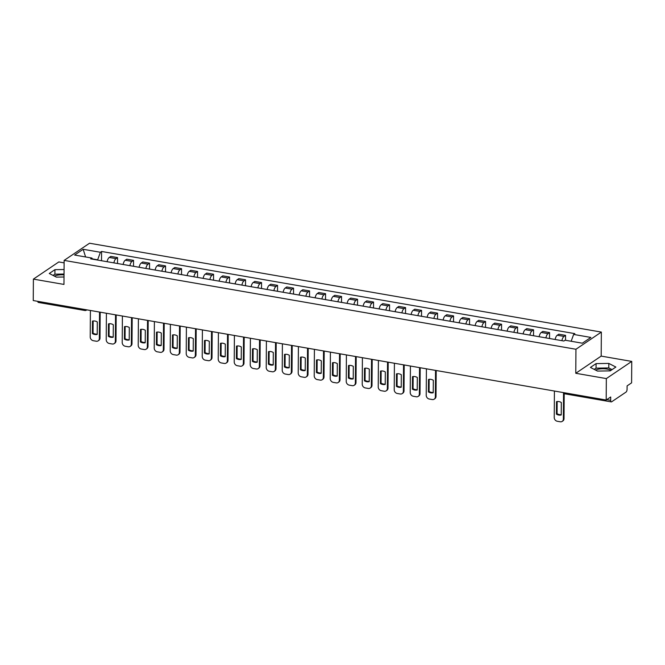 <?xml version="1.0" encoding="UTF-8"?>
<svg xmlns="http://www.w3.org/2000/svg" width="665" height="665" viewBox="0 0 665 665"><rect width="100%" height="100%" fill="white"/><g stroke="black" fill="none" stroke-linecap="round" stroke-linejoin="round"><path stroke-width="1" d="M595.591 370.097A8.928 3.017 -179.6 0 1 607.079 369.083A8.928 3.017 -179.6 0 1 610.96 370.372M64.114 262.866L58.811 261.944L33.4 279.117L33.25 300.555L606.189 400.022L606.339 378.584L631.75 361.411L601.185 356.108L601.351 332.084L89.542 243.224L64.131 260.397L575.948 349.258L575.774 373.281L606.339 378.584M631.75 361.411L631.6 382.849L627.103 385.891L627.078 389.233A2.286 0.956 99.8 0 1 626.048 392.076L611.667 401.793A2.286 0.956 99.8 0 1 611.293 401.893L564.826 393.83A2.286 0.956 -80.2 0 1 564.228 392.741M54.447 276.141A8.928 3.017 -179.6 0 1 64.031 274.894M33.4 279.117L63.965 284.421L64.131 260.397M84.214 309.4A2.286 0.956 -80.2 0 0 84.812 310.488L38.346 302.425A2.286 0.956 -80.2 0 1 37.747 301.336M606.754 399.648L610.669 400.33L610.686 396.988L606.189 400.022M610.669 400.33A2.286 0.956 99.8 0 0 611.293 401.893M561.892 340.663A5.262 2.186 -80.2 0 1 564.028 336.415L565.574 335.368L558.808 334.196L557.253 335.243A5.262 2.186 99.8 0 0 555.125 339.491M565.541 340.281L565.574 335.368M545.89 337.887A5.262 2.186 -80.2 0 1 548.027 333.639L549.573 332.591L542.806 331.411L541.252 332.458A5.262 2.186 99.8 0 0 539.124 336.714M549.531 338.518L549.573 332.591M529.897 335.11A5.262 2.186 -80.2 0 1 532.025 330.862L533.571 329.815L526.805 328.635L525.25 329.682A5.262 2.186 99.8 0 0 523.122 333.938M533.53 335.742L533.571 329.815M513.895 332.334A5.262 2.186 -80.2 0 1 516.023 328.078L517.57 327.03L510.803 325.858L509.257 326.906A5.262 2.186 99.8 0 0 507.121 331.153M517.528 332.966L517.57 327.03M497.894 329.557A5.262 2.186 -80.2 0 1 500.022 325.301L501.576 324.254L494.802 323.082L493.255 324.129A5.262 2.186 99.8 0 0 491.119 328.377M501.535 330.189L501.576 324.254M481.892 326.773A5.262 2.186 -80.2 0 1 484.02 322.525L485.575 321.478L478.8 320.306L477.254 321.353A5.262 2.186 99.8 0 0 475.126 325.601M485.533 327.404L485.575 321.478M465.891 323.996A5.262 2.186 -80.2 0 1 468.019 319.749L469.573 318.701L462.798 317.521L461.252 318.568A5.262 2.186 99.8 0 0 459.124 322.824M469.532 324.628L469.573 318.701M449.889 321.22A5.262 2.186 -80.2 0 1 452.017 316.972L453.572 315.925L446.797 314.745L445.251 315.792A5.262 2.186 99.8 0 0 443.123 320.048M453.53 321.852L453.572 315.925M433.888 318.444A5.262 2.186 -80.2 0 1 436.024 314.188L437.57 313.14L430.804 311.968L429.249 313.016A5.262 2.186 99.8 0 0 427.121 317.272M437.528 319.075L437.57 313.14M417.886 315.667A5.262 2.186 -80.2 0 1 420.022 311.411L421.568 310.364L414.802 309.192L413.248 310.239A5.262 2.186 99.8 0 0 411.12 314.487M421.527 316.299L421.568 310.364M401.893 312.891A5.262 2.186 -80.2 0 1 404.021 308.635L405.567 307.587L398.8 306.415L397.246 307.463A5.262 2.186 99.8 0 0 395.118 311.71M405.525 313.523L405.567 307.587M385.891 310.106A5.262 2.186 -80.2 0 1 388.019 305.858L389.565 304.811L382.799 303.631L381.253 304.686A5.262 2.186 99.8 0 0 379.117 308.934M389.524 310.738L389.565 304.811M369.89 307.33A5.262 2.186 -80.2 0 1 372.018 303.082L373.564 302.035L366.797 300.854L365.251 301.902A5.262 2.186 99.8 0 0 363.115 306.158M373.522 307.962L373.564 302.035M353.888 304.553A5.262 2.186 -80.2 0 1 356.016 300.306L357.571 299.258L350.796 298.078L349.25 299.125A5.262 2.186 99.8 0 0 347.122 303.381M357.529 305.185L357.571 299.258M337.887 301.777A5.262 2.186 -80.2 0 1 340.015 297.521L341.569 296.474L334.794 295.302L333.248 296.349A5.262 2.186 99.8 0 0 331.12 300.597M341.527 302.409L341.569 296.474M321.885 299.001A5.262 2.186 -80.2 0 1 324.013 294.745L325.567 293.697L318.793 292.525L317.247 293.573A5.262 2.186 99.8 0 0 315.119 297.82M325.526 299.632L325.567 293.697M305.883 296.216A5.262 2.186 -80.2 0 1 308.02 291.968L309.566 290.921L302.799 289.749L301.245 290.796A5.262 2.186 99.8 0 0 299.117 295.044M309.524 296.848L309.566 290.921M289.882 293.44A5.262 2.186 -80.2 0 1 292.018 289.192L293.564 288.144L286.798 286.964L285.243 288.012A5.262 2.186 99.8 0 0 283.115 292.268M293.523 294.071L293.564 288.144M273.88 290.663A5.262 2.186 -80.2 0 1 276.017 286.416L277.563 285.368L270.796 284.188L269.242 285.235A5.262 2.186 99.8 0 0 267.114 289.491M277.521 291.295L277.563 285.368M257.887 287.887A5.262 2.186 -80.2 0 1 260.015 283.631L261.561 282.583L254.795 281.411L253.249 282.459A5.262 2.186 99.8 0 0 251.112 286.706M261.52 288.519L261.561 282.583M241.885 285.11A5.262 2.186 -80.2 0 1 244.013 280.854L245.56 279.807L238.793 278.635L237.247 279.682A5.262 2.186 99.8 0 0 235.111 283.93M245.518 285.742L245.56 279.807M225.884 282.334A5.262 2.186 -80.2 0 1 228.012 278.078L229.566 277.031L222.792 275.859L221.246 276.906A5.262 2.186 99.8 0 0 219.109 281.154M229.525 282.966L229.566 277.031M209.882 279.549A5.262 2.186 -80.2 0 1 212.01 275.302L213.565 274.254L206.79 273.074L205.244 274.121A5.262 2.186 99.8 0 0 203.116 278.377M213.523 280.181L213.565 274.254M193.881 276.773A5.262 2.186 -80.2 0 1 196.009 272.525L197.563 271.478L190.789 270.298L189.242 271.345A5.262 2.186 99.8 0 0 187.114 275.601M197.522 277.405L197.563 271.478M177.879 273.997A5.262 2.186 -80.2 0 1 180.007 269.749L181.562 268.693L174.795 267.521L173.241 268.569A5.262 2.186 99.8 0 0 171.113 272.825M181.52 274.628L181.562 268.693M161.878 271.22A5.262 2.186 -80.2 0 1 164.014 266.964L165.56 265.917L158.794 264.745L157.239 265.792A5.262 2.186 99.8 0 0 155.111 270.04M165.519 271.852L165.56 265.917M145.876 268.444A5.262 2.186 -80.2 0 1 148.012 264.188L149.559 263.141L142.792 261.968L141.238 263.016A5.262 2.186 99.8 0 0 139.11 267.264M149.517 269.076L149.559 263.141M129.883 265.659A5.262 2.186 -80.2 0 1 132.011 261.412L133.557 260.364L126.791 259.192L125.236 260.239A5.262 2.186 99.8 0 0 123.108 264.487M133.515 266.291L133.557 260.364M113.881 262.883A5.262 2.186 -80.2 0 1 116.009 258.635L117.555 257.588L110.789 256.407L109.243 257.455A5.262 2.186 99.8 0 0 107.107 261.711M117.514 263.515L117.555 257.588M571.16 341.261L573.637 334.437L590.869 337.429L582.332 343.198L565.1 340.206L563.903 341.012L90.656 258.851L91.853 258.045L74.621 255.052L83.158 249.284L100.39 252.276L97.655 259.807L92.435 258.901M573.637 334.437L574.826 333.631L101.579 251.47L100.39 252.276M601.351 332.084L575.948 349.258M601.185 356.108L575.774 373.281M590.42 367.437L597.486 371.07L610.212 370.871L615.873 367.047L608.808 363.414L596.081 363.605L590.42 367.437M64.073 269.516L54.937 269.657L49.277 273.49L56.342 277.114L64.015 276.997M101.521 260.738L101.579 251.47M92.635 259.2L91.853 258.045M85.602 256.964L83.158 249.284M612.058 369.624L608.783 367.936L596.048 368.136L594.202 369.383M596.048 368.136L596.081 363.605M608.783 367.936L608.808 363.414M64.04 274.047L54.904 274.18L53.059 275.435M54.904 274.18L54.937 269.657M557.154 401.535L557.071 413.697A7.157 6.043 55.9 0 0 561.235 414.652M564.194 393.622L564.02 418.634A3.433 2.901 55.9 0 1 562.864 420.945L562.208 421.386A3.433 2.901 -124.1 0 0 563.355 419.075L564.02 418.634M556.406 414.137A7.157 6.043 55.9 0 0 561.227 414.977L561.318 402.5A7.157 6.043 55.9 0 0 556.497 401.66L556.406 414.137L557.071 413.697M554.411 391.037L554.228 417.495A3.433 2.901 -124.1 0 0 557.287 421.261L560.254 421.776A3.433 2.901 -124.1 0 0 562.208 421.386M563.538 393.123L563.355 419.075M429.149 379.316L429.066 391.469A7.157 6.043 55.9 0 0 433.231 392.433M436.198 370.513L436.016 396.406A3.433 2.901 55.9 0 1 434.86 398.717L434.203 399.166A3.433 2.901 -124.1 0 0 435.351 396.855L436.016 396.406M428.401 391.918A7.157 6.043 55.9 0 0 433.223 392.757L433.314 380.272A7.157 6.043 55.9 0 0 428.493 379.441L428.401 391.918L429.066 391.469M426.406 368.817L426.223 395.268A3.433 2.901 -124.1 0 0 429.282 399.033L432.25 399.549A3.433 2.901 -124.1 0 0 434.203 399.166M435.542 370.397L435.351 396.855M413.148 376.54L413.065 388.693A7.157 6.043 55.9 0 0 417.229 389.648M420.197 367.737L420.014 393.63A3.433 2.901 55.9 0 1 418.859 395.941L418.202 396.39A3.433 2.901 -124.1 0 0 419.349 394.079L420.014 393.63M412.408 389.141A7.157 6.043 55.9 0 0 417.221 389.973L417.312 377.496A7.157 6.043 55.9 0 0 412.491 376.664L412.408 389.141L413.065 388.693M410.413 366.033L410.222 392.491A3.433 2.901 -124.1 0 0 413.281 396.257L416.257 396.772A3.433 2.901 -124.1 0 0 418.202 396.39M419.54 367.62L419.349 394.079M397.146 373.763L397.063 385.916A7.157 6.043 55.9 0 0 401.228 386.872M404.195 364.96L404.012 390.854A3.433 2.901 55.9 0 1 402.857 393.165L402.2 393.605A3.433 2.901 -124.1 0 0 403.356 391.294L404.012 390.854M396.406 386.357A7.157 6.043 55.9 0 0 401.228 387.196L401.311 374.719A7.157 6.043 55.9 0 0 396.49 373.88L396.406 386.357L397.063 385.916M394.412 363.256L394.22 389.715A3.433 2.901 -124.1 0 0 397.279 393.481L400.255 393.996A3.433 2.901 -124.1 0 0 402.2 393.605M403.539 364.844L403.356 391.294M381.145 370.979L381.062 383.14A7.157 6.043 55.9 0 0 385.226 384.096M388.194 362.176L388.011 388.069A3.433 2.901 55.9 0 1 386.855 390.38L386.199 390.829A3.433 2.901 -124.1 0 0 387.354 388.518L388.011 388.069M380.405 383.58A7.157 6.043 55.9 0 0 385.226 384.42L385.309 371.943A7.157 6.043 55.9 0 0 380.488 371.103L380.405 383.58L381.062 383.14M378.41 360.48L378.227 386.939A3.433 2.901 -124.1 0 0 381.278 390.704L384.254 391.219A3.433 2.901 -124.1 0 0 386.199 390.829M387.537 362.068L387.354 388.518M365.151 368.202L365.06 380.355A7.157 6.043 55.9 0 0 369.225 381.319M372.192 359.399L372.009 385.293A3.433 2.901 55.9 0 1 370.854 387.604L370.197 388.052A3.433 2.901 -124.1 0 0 371.353 385.742L372.009 385.293M364.403 380.804A7.157 6.043 55.9 0 0 369.225 381.644L369.308 369.166A7.157 6.043 55.9 0 0 364.487 368.327L364.403 380.804L365.06 380.355M362.408 357.704L362.226 384.154A3.433 2.901 -124.1 0 0 365.276 387.919L368.252 388.443A3.433 2.901 -124.1 0 0 370.197 388.052M371.536 359.283L371.353 385.742M349.15 365.426L349.059 377.579A7.157 6.043 55.9 0 0 353.223 378.543M356.191 356.623L356.008 382.516A3.433 2.901 55.9 0 1 354.861 384.827L354.196 385.276A3.433 2.901 -124.1 0 0 355.351 382.965L356.008 382.516M348.402 378.028A7.157 6.043 55.9 0 0 353.223 378.867L353.306 366.382A7.157 6.043 55.9 0 0 348.493 365.55L348.402 378.028L349.059 377.579M346.407 354.927L346.224 381.378A3.433 2.901 -124.1 0 0 349.275 385.143L352.25 385.658A3.433 2.901 -124.1 0 0 354.196 385.276M355.534 356.507L355.351 382.965M333.148 362.649L333.065 374.802A7.157 6.043 55.9 0 0 337.222 375.767M340.189 353.847L340.015 379.74A3.433 2.901 55.9 0 1 338.859 382.051L338.194 382.5A3.433 2.901 -124.1 0 0 339.35 380.189L340.015 379.74M332.4 375.251A7.157 6.043 55.9 0 0 337.222 376.082L337.313 363.605A7.157 6.043 55.9 0 0 332.492 362.774L332.4 375.251L333.065 374.802M330.405 352.142L330.222 378.601A3.433 2.901 -124.1 0 0 333.273 382.367L336.249 382.882A3.433 2.901 -124.1 0 0 338.194 382.5M339.532 353.73L339.35 380.189M317.147 359.873L317.064 372.026A7.157 6.043 55.9 0 0 321.22 372.982M324.188 351.07L324.013 376.964A3.433 2.901 55.9 0 1 322.858 379.274L322.193 379.715A3.433 2.901 -124.1 0 0 323.348 377.404L324.013 376.964M316.399 372.475A7.157 6.043 55.9 0 0 321.22 373.306L321.311 360.829A7.157 6.043 55.9 0 0 316.49 359.989L316.399 372.475L317.064 372.026M314.404 349.366L314.221 375.825A3.433 2.901 -124.1 0 0 317.272 379.59L320.247 380.106A3.433 2.901 -124.1 0 0 322.193 379.715M323.531 350.954L323.348 377.404M301.145 357.088L301.062 369.25A7.157 6.043 55.9 0 0 305.227 370.206M308.194 348.285L308.011 374.187A3.433 2.901 55.9 0 1 306.856 376.498L306.191 376.939A3.433 2.901 -124.1 0 0 307.346 374.628L308.011 374.187M300.397 369.69A7.157 6.043 55.9 0 0 305.218 370.53L305.31 358.053A7.157 6.043 55.9 0 0 300.489 357.213L300.397 369.69L301.062 369.25M298.402 346.59L298.219 373.048A3.433 2.901 -124.1 0 0 301.278 376.814L304.246 377.329A3.433 2.901 -124.1 0 0 306.191 376.939M307.538 348.177L307.346 374.628M285.144 354.312L285.061 366.465A7.157 6.043 55.9 0 0 289.225 367.429M292.193 345.509L292.01 371.403A3.433 2.901 55.9 0 1 290.854 373.713L290.198 374.162A3.433 2.901 -124.1 0 0 291.345 371.851L292.01 371.403M284.404 366.914A7.157 6.043 55.9 0 0 289.217 367.753L289.308 355.276A7.157 6.043 55.9 0 0 284.487 354.437L284.404 366.914L285.061 366.465M282.401 343.813L282.218 370.264A3.433 2.901 -124.1 0 0 285.277 374.038L288.253 374.553A3.433 2.901 -124.1 0 0 290.198 374.162M291.536 345.401L291.345 371.851M269.142 351.536L269.059 363.688A7.157 6.043 55.9 0 0 273.224 364.653M276.191 342.733L276.008 368.626A3.433 2.901 55.9 0 1 274.853 370.937L274.196 371.386A3.433 2.901 -124.1 0 0 275.352 369.075L276.008 368.626M268.402 364.137A7.157 6.043 55.9 0 0 273.224 364.977L273.307 352.5A7.157 6.043 55.9 0 0 268.485 351.66L268.402 364.137L269.059 363.688M266.407 341.037L266.216 367.487A3.433 2.901 -124.1 0 0 269.275 371.253L272.251 371.768A3.433 2.901 -124.1 0 0 274.196 371.386M275.534 342.616L275.352 369.075M253.141 348.759L253.057 360.912A7.157 6.043 55.9 0 0 257.222 361.876M260.19 339.956L260.007 365.85A3.433 2.901 55.9 0 1 258.851 368.161L258.195 368.61A3.433 2.901 -124.1 0 0 259.35 366.299L260.007 365.85M252.401 361.361A7.157 6.043 55.9 0 0 257.222 362.192L257.305 349.715A7.157 6.043 55.9 0 0 252.484 348.884L252.401 361.361L253.057 360.912M250.406 338.261L250.223 364.711A3.433 2.901 -124.1 0 0 253.274 368.476L256.249 368.992A3.433 2.901 -124.1 0 0 258.195 368.61M259.533 339.84L259.35 366.299M237.147 345.983L237.056 358.136A7.157 6.043 55.9 0 0 241.22 359.092M244.188 337.18L244.005 363.073A3.433 2.901 55.9 0 1 242.85 365.384L242.193 365.833A3.433 2.901 -124.1 0 0 243.348 363.522L244.005 363.073M236.399 358.585A7.157 6.043 55.9 0 0 241.22 359.416L241.304 346.939A7.157 6.043 55.9 0 0 236.482 346.099L236.399 358.585L237.056 358.136M234.404 335.476L234.221 361.935A3.433 2.901 -124.1 0 0 237.272 365.7L240.248 366.216A3.433 2.901 -124.1 0 0 242.193 365.833M243.531 337.064L243.348 363.522M221.146 343.198L221.054 355.359A7.157 6.043 55.9 0 0 225.219 356.315M228.186 334.404L228.004 360.297A3.433 2.901 55.9 0 1 226.856 362.608L226.191 363.048A3.433 2.901 -124.1 0 0 227.347 360.738L228.004 360.297M220.398 355.8A7.157 6.043 55.9 0 0 225.219 356.64L225.302 344.162A7.157 6.043 55.9 0 0 220.481 343.323L220.398 355.8L221.054 355.359M218.403 332.7L218.22 359.158A3.433 2.901 -124.1 0 0 221.27 362.924L224.246 363.439A3.433 2.901 -124.1 0 0 226.191 363.048M227.53 334.287L227.347 360.738M205.144 340.422L205.061 352.583A7.157 6.043 55.9 0 0 209.217 353.539M212.185 331.619L212.01 357.512A3.433 2.901 55.9 0 1 210.855 359.823L210.19 360.272A3.433 2.901 -124.1 0 0 211.345 357.961L212.01 357.512M204.396 353.024A7.157 6.043 55.9 0 0 209.217 353.863L209.309 341.386A7.157 6.043 55.9 0 0 204.488 340.547L204.396 353.024L205.061 352.583M202.401 329.923L202.218 356.382A3.433 2.901 -124.1 0 0 205.269 360.147L208.245 360.663A3.433 2.901 -124.1 0 0 210.19 360.272M211.528 331.511L211.345 357.961M189.143 337.645L189.06 349.798A7.157 6.043 55.9 0 0 193.216 350.763M196.183 328.843L196.009 354.736A3.433 2.901 55.9 0 1 194.853 357.047L194.188 357.496A3.433 2.901 -124.1 0 0 195.344 355.185L196.009 354.736M188.394 350.247A7.157 6.043 55.9 0 0 193.216 351.087L193.307 338.61A7.157 6.043 55.9 0 0 188.486 337.77L188.394 350.247L189.06 349.798M186.4 327.147L186.217 353.597A3.433 2.901 -124.1 0 0 189.267 357.363L192.243 357.886A3.433 2.901 -124.1 0 0 194.188 357.496M195.527 328.726L195.344 355.185M173.141 334.869L173.058 347.022A7.157 6.043 55.9 0 0 177.222 347.986M180.182 326.066L180.007 351.96A3.433 2.901 55.9 0 1 178.852 354.27L178.187 354.719A3.433 2.901 -124.1 0 0 179.342 352.408L180.007 351.96M172.393 347.471A7.157 6.043 55.9 0 0 177.214 348.31L177.306 335.825A7.157 6.043 55.9 0 0 172.484 334.994L172.393 347.471L173.058 347.022M170.398 324.37L170.215 350.821A3.433 2.901 -124.1 0 0 173.274 354.586L176.242 355.102A3.433 2.901 -124.1 0 0 178.187 354.719M179.525 325.95L179.342 352.408M157.139 332.093L157.056 344.246A7.157 6.043 55.9 0 0 161.221 345.202M164.189 323.29L164.006 349.183A3.433 2.901 55.9 0 1 162.85 351.494L162.194 351.943A3.433 2.901 -124.1 0 0 163.341 349.632L164.006 349.183M156.391 344.694A7.157 6.043 55.9 0 0 161.213 345.526L161.304 333.049A7.157 6.043 55.9 0 0 156.483 332.217L156.391 344.694L157.056 344.246M154.396 321.586L154.214 348.044A3.433 2.901 -124.1 0 0 157.273 351.81L160.248 352.325A3.433 2.901 -124.1 0 0 162.194 351.943M163.532 323.173L163.341 349.632M141.138 329.316L141.055 341.469A7.157 6.043 55.9 0 0 145.219 342.425M148.187 320.513L148.004 346.407A3.433 2.901 55.9 0 1 146.849 348.718L146.192 349.158A3.433 2.901 -124.1 0 0 147.347 346.847L148.004 346.407M140.398 341.918A7.157 6.043 55.9 0 0 145.219 342.749L145.303 330.272A7.157 6.043 55.9 0 0 140.481 329.433L140.398 341.918L141.055 341.469M138.403 318.809L138.212 345.268A3.433 2.901 -124.1 0 0 141.271 349.034L144.247 349.549A3.433 2.901 -124.1 0 0 146.192 349.158M147.53 320.397L147.347 346.847M125.136 326.532L125.053 338.693A7.157 6.043 55.9 0 0 129.218 339.649M132.185 317.729L132.003 343.63A3.433 2.901 55.9 0 1 130.847 345.941L130.19 346.382A3.433 2.901 -124.1 0 0 131.346 344.071L132.003 343.63M124.397 339.133A7.157 6.043 55.9 0 0 129.218 339.973L129.301 327.496A7.157 6.043 55.9 0 0 124.48 326.656L124.397 339.133L125.053 338.693M122.402 316.033L122.21 342.492A3.433 2.901 -124.1 0 0 125.269 346.257L128.245 346.773A3.433 2.901 -124.1 0 0 130.19 346.382M131.529 317.621L131.346 344.071M109.143 323.755L109.052 335.908A7.157 6.043 55.9 0 0 113.216 336.872M116.184 314.952L116.001 340.846A3.433 2.901 55.9 0 1 114.846 343.157L114.189 343.606A3.433 2.901 -124.1 0 0 115.344 341.295L116.001 340.846M108.395 336.357A7.157 6.043 55.9 0 0 113.216 337.197L113.299 324.719A7.157 6.043 55.9 0 0 108.478 323.88L108.395 336.357L109.052 335.908M106.4 313.257L106.217 339.707A3.433 2.901 -124.1 0 0 109.268 343.473L112.244 343.996A3.433 2.901 -124.1 0 0 114.189 343.606M115.527 314.844L115.344 341.295M93.142 320.979L93.05 333.132A7.157 6.043 55.9 0 0 97.215 334.096M100.182 312.176L99.999 338.069A3.433 2.901 55.9 0 1 98.852 340.38L98.187 340.829A3.433 2.901 -124.1 0 0 99.343 338.518L99.999 338.069M92.393 333.581A7.157 6.043 55.9 0 0 97.215 334.42L97.298 321.943A7.157 6.043 55.9 0 0 92.477 321.104L92.393 333.581L93.05 333.132M90.398 310.48L90.216 336.931A3.433 2.901 -124.1 0 0 93.266 340.696L96.242 341.212A3.433 2.901 -124.1 0 0 98.187 340.829M99.526 312.06L99.343 338.518M125.236 260.239L132.011 261.412M141.238 263.016L148.012 264.188M157.239 265.792L164.014 266.964M173.241 268.569L180.007 269.749M189.242 271.345L196.009 272.525M205.244 274.121L212.01 275.302M221.246 276.906L228.012 278.078M237.247 279.682L244.013 280.854M253.249 282.459L260.015 283.631M269.242 285.235L276.017 286.416M285.243 288.012L292.018 289.192M301.245 290.796L308.02 291.968M317.247 293.573L324.013 294.745M333.248 296.349L340.015 297.521M349.25 299.125L356.016 300.306M365.251 301.902L372.018 303.082M381.253 304.686L388.019 305.858M397.246 307.463L404.021 308.635M413.248 310.239L420.022 311.411M429.249 313.016L436.024 314.188M445.251 315.792L452.017 316.972M461.252 318.568L468.019 319.749M477.254 321.353L484.02 322.525M493.255 324.129L500.022 325.301M509.257 326.906L516.023 328.078M525.25 329.682L532.025 330.862M541.252 332.458L548.027 333.639M557.253 335.243L564.028 336.415M109.243 257.455L116.009 258.635M84.812 310.488A2.286 2.286 0 0 0 86.483 310.131M563.155 392.55A2.286 2.286 0 0 0 564.826 393.83"/></g></svg>
